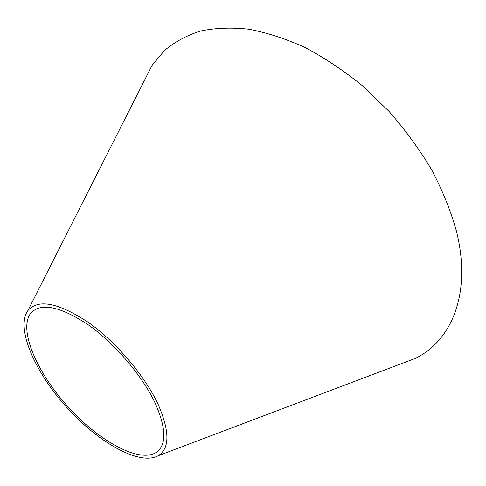 <?xml version="1.0" encoding="UTF-8"?>
<svg xmlns="http://www.w3.org/2000/svg" width="486" height="486" viewBox="0 0 486 486"><rect width="100%" height="100%" fill="white"/><g stroke="black" fill="none" stroke-linecap="round" stroke-linejoin="round"><path stroke-width="0.73" d="M143.88 81.52L151.966 65.549L164.402 50.58C174.498 42.069 186.436 35.575 200.22 31.098C214.982 27.939 231.178 27.307 248.802 29.215C267.069 32.665 285.962 38.837 305.487 47.725C325.085 58.144 344.222 70.956 362.896 86.15L389.171 111.531C405.397 130.066 419.594 149.554 431.768 169.991C442.558 190.615 450.783 210.985 456.427 231.099C471.967 293.568 451.591 340.947 415.141 358.48L398.405 364.816M158.199 404.534C169.821 431.319 169.821 448.384 158.211 455.728C139.701 466.074 98.111 442.467 66.454 407.068C34.628 371.814 15.601 327.941 27.854 310.639C38.023 298.756 58.016 302.559 87.838 322.054C115.856 341.676 144.852 375.733 158.199 404.534M155.405 403.623C166.637 429.405 166.655 445.832 155.465 452.909C137.745 462.787 97.85 440.195 67.439 406.181C36.863 372.312 18.656 330.237 30.369 313.677C40.131 302.249 59.31 305.882 87.905 324.575C114.763 343.377 142.55 375.988 155.405 403.623M158.211 455.728L415.141 358.48M27.854 310.639L151.966 65.549"/></g></svg>
